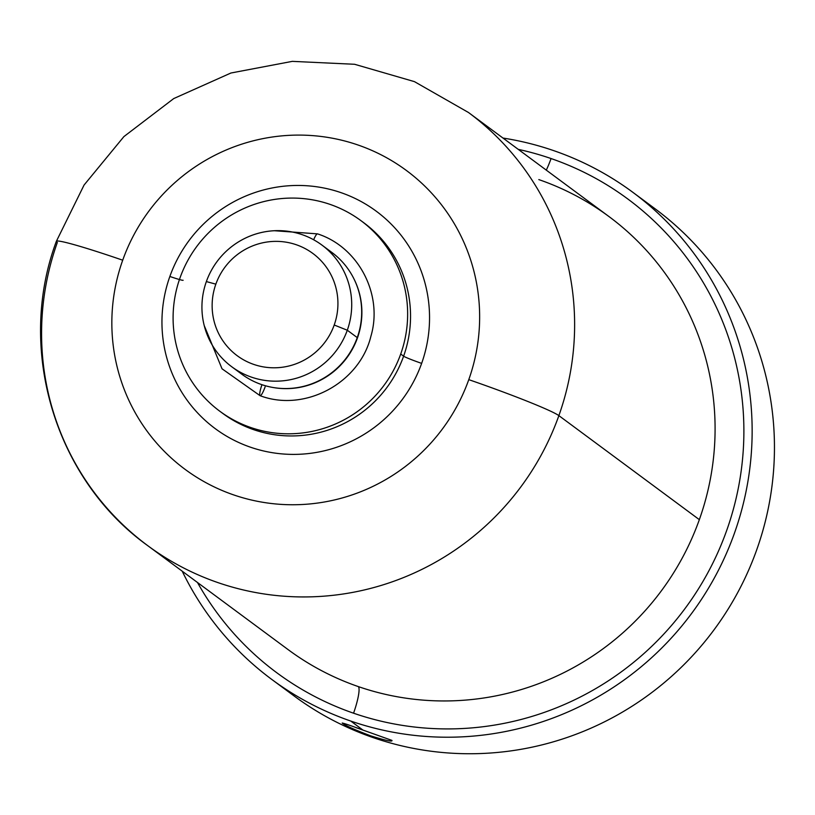 <?xml version="1.0" encoding="UTF-8"?>
<svg xmlns="http://www.w3.org/2000/svg" width="815" height="815" viewBox="0 0 815 815"><rect width="100%" height="100%" fill="white"/><g stroke="black" fill="none" stroke-linecap="round" stroke-linejoin="round"><path stroke-width="1.22" d="M236.89 370.234A75.724 74.43 -53.5 0 0 357.255 337.604L347.292 330.228L334.211 325.012A63.601 62.511 126.5 0 1 253.73 364.407A63.601 62.511 126.5 0 1 215.853 284.15A63.601 62.511 126.5 0 1 296.334 244.755A63.601 62.511 126.5 0 1 334.211 325.012A63.601 62.511 -53.5 0 0 296.334 244.755A63.601 62.511 -53.5 0 0 215.853 284.15L206.358 281.582A75.724 74.43 -53.5 0 0 231.755 366.76A75.724 74.43 -53.5 0 0 347.292 330.228L357.255 337.604A75.724 74.43 126.5 0 1 241.719 374.136L231.755 366.76M643.697 200.765A303.17 297.995 126.5 0 1 741.63 585.048A303.17 297.995 126.5 0 1 373.066 737.575A303.17 297.995 126.5 0 1 283.223 687.493M538.827 179.595A269.49 264.885 126.5 0 1 608.948 216.535A269.49 264.885 126.5 0 1 699.341 519.654L558.876 415.63A269.49 264.885 -53.5 0 0 468.482 112.501A269.49 264.885 126.5 0 1 558.876 415.63L699.341 519.654A269.49 264.885 126.5 0 1 358.294 686.587A269.49 264.885 126.5 0 1 288.174 649.657L147.709 545.632A269.49 264.885 -53.5 0 0 558.876 415.63A83.538 4.544 -160.4 0 0 468.778 379.647A185.942 182.774 -53.5 0 0 358.03 145.009A185.942 182.774 -53.5 0 0 122.708 260.199A185.942 182.774 -53.5 0 0 233.467 494.837A185.942 182.774 -53.5 0 0 468.778 379.647A185.942 182.774 -53.5 0 0 358.03 145.009A185.942 182.774 -53.5 0 0 122.708 260.199A83.538 4.544 -160.4 0 0 56.357 241.322A83.538 4.544 -160.4 0 0 57.325 242.513A269.49 264.885 -53.5 0 0 147.709 545.632C54.9 479.077 16.127 349.003 56.357 241.322A83.538 4.544 19.6 0 1 122.708 260.199A185.942 182.774 -53.5 0 0 233.467 494.837A185.942 182.774 -53.5 0 0 468.778 379.647A83.538 4.544 19.6 0 1 558.876 415.63A269.49 264.885 126.5 0 1 147.709 545.632M321.894 245.05A75.724 74.43 -53.5 0 0 206.358 281.582A75.724 74.43 126.5 0 1 302.192 234.679A75.724 74.43 126.5 0 1 347.292 330.228A75.724 74.43 -53.5 0 0 321.894 245.05L331.848 252.426A75.724 74.43 126.5 0 1 357.255 337.604A75.724 74.43 -53.5 0 0 326.713 248.952M400.715 354.026A118.572 116.555 -53.5 0 0 330.085 204.402A118.572 116.555 -53.5 0 0 180.023 277.854A118.572 116.555 -53.5 0 0 250.653 427.478A118.572 116.555 -53.5 0 0 400.715 354.026L403.619 356.175A118.572 116.555 126.5 0 1 222.709 413.378A118.572 116.555 126.5 0 0 403.619 356.175L400.715 354.026A118.572 116.555 -53.5 0 0 360.943 220.651A118.572 116.555 -53.5 0 0 180.023 277.854A118.572 116.555 -53.5 0 0 219.795 411.229A118.572 116.555 -53.5 0 0 400.715 354.026M183.131 280.248A16.707 0.907 19.6 0 1 169.856 276.468A135.28 132.977 -53.5 0 0 250.429 447.18A135.28 132.977 -53.5 0 0 421.64 363.378A16.707 0.907 19.6 0 1 403.619 356.175A16.707 0.907 -160.4 0 0 421.64 363.378A135.28 132.977 126.5 0 1 250.429 447.18A135.28 132.977 126.5 0 1 169.856 276.468A135.28 132.977 126.5 0 1 341.057 192.666A135.28 132.977 126.5 0 1 421.64 363.378A135.28 132.977 -53.5 0 0 341.057 192.666A135.28 132.977 -53.5 0 0 169.856 276.468M363.847 222.801A118.572 116.555 126.5 0 1 403.619 356.175A118.572 116.555 126.5 0 0 363.847 222.801L360.943 220.651M215.853 284.15A63.601 62.511 -53.5 0 0 253.73 364.407A63.601 62.511 -53.5 0 0 334.211 325.012L347.292 330.228A75.724 74.43 126.5 0 1 251.458 377.141A75.724 74.43 126.5 0 1 206.358 281.582L215.853 284.15M56.357 241.322L84.067 185.046L123.911 136.594L173.748 98.564L230.91 73.014L292.31 61.359L354.617 64.283L414.438 81.632L468.482 112.501L608.948 216.535A269.49 264.885 126.5 0 1 699.341 519.654A269.49 264.885 126.5 0 1 358.294 686.587A25.336 4.452 -71 0 1 353.557 713.196A294.816 289.783 126.5 0 1 197.485 582.491A294.816 289.783 -53.5 0 0 353.557 713.196A294.816 289.783 -53.5 0 0 726.654 530.565A294.816 289.783 -53.5 0 0 551.062 158.548A25.336 4.452 -71 0 1 546.295 170.131A25.336 4.452 109 0 0 551.062 158.548A294.816 289.783 -53.5 0 0 518.248 149.359A294.816 289.783 126.5 0 1 551.062 158.548A294.816 289.783 126.5 0 1 726.654 530.565A294.816 289.783 126.5 0 1 353.557 713.196A25.336 4.452 109 0 0 358.294 686.587A269.49 264.885 126.5 0 1 288.174 649.657M553.854 150.683A303.17 297.995 -53.5 0 0 502.987 138.051A303.17 297.995 -53.5 0 1 553.854 150.683A303.17 297.995 -53.5 0 1 734.427 533.244A303.17 297.995 -53.5 0 1 350.756 721.051L362.93 730.067C348.27 724.688 341.475 722.447 342.545 723.353C346.202 725.961 355.615 730.138 370.774 735.874L373.066 737.575A303.17 297.995 126.5 0 1 294.184 696.02L271.874 679.506A303.17 297.995 -53.5 0 0 350.756 721.051A303.17 297.995 -53.5 0 0 716.069 574.799A303.17 297.995 -53.5 0 0 632.735 192.238A303.17 297.995 -53.5 0 0 553.854 150.683M271.874 679.506A303.17 297.995 -53.5 0 1 182.214 571.183A303.17 297.995 -53.5 0 0 350.756 721.051L362.93 730.067L355.849 727.581M342.219 723.007L342.545 723.353C346.202 725.961 355.615 730.138 370.774 735.874C385.699 740.519 392.748 742.027 391.944 740.397L362.93 730.067L391.944 740.397C392.748 742.027 385.699 740.519 370.774 735.874L373.066 737.575A303.17 297.995 126.5 0 0 738.38 591.323A303.17 297.995 126.5 0 0 655.046 208.752L632.735 192.238M204.208 325.521L222.026 368.788L260.107 395.703A10.514 1.844 -71 0 1 261.961 384.7A10.514 1.844 109 0 0 260.107 395.703C304.82 412.584 359.639 383.05 370.937 336.137C383.254 294.51 358.468 246.955 317.524 233.874A10.514 1.844 109 0 0 313.653 239.763A10.514 1.844 -71 0 1 317.524 233.874L274.411 230.726M260.107 395.703A10.514 1.844 109 0 0 265.099 386.921M273.331 387.543A75.459 74.165 -53.5 0 0 346.864 357.775A75.459 74.165 -53.5 0 0 353.893 278.761A75.459 74.165 126.5 0 1 346.864 357.775A75.459 74.165 126.5 0 1 273.331 387.543M219.795 411.229L222.709 413.378"/></g></svg>
